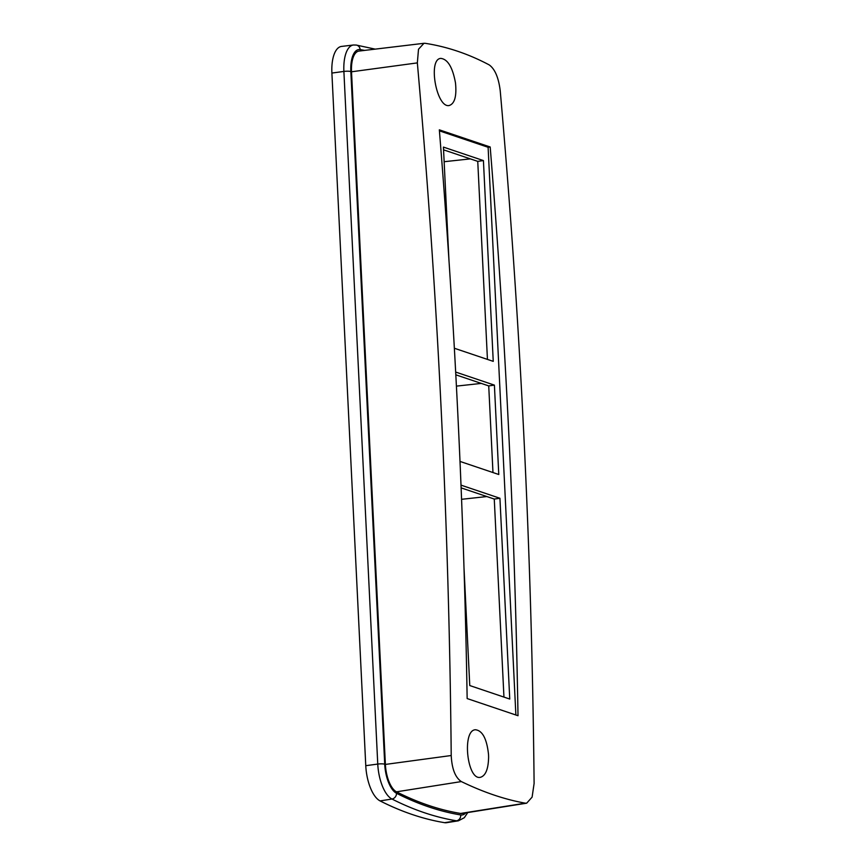<?xml version="1.0" encoding="UTF-8"?>
<svg xmlns="http://www.w3.org/2000/svg" width="866" height="866" viewBox="0 0 866 866"><rect width="100%" height="100%" fill="white"/><g stroke="black" fill="none" stroke-linecap="round" stroke-linejoin="round"><path stroke-width="1.3" d="M364.64 50.401A942.381 399.161 82.1 0 0 360.159 49.6A26.099 11.052 82.1 0 0 350.838 71.564L384.72 764.202A26.099 11.052 82.1 0 0 396.531 793.288A942.381 399.161 82.1 0 0 460.723 814.949A5.261 4.731 99.4 0 1 456.512 820.806A947.642 401.391 -97.9 0 1 391.962 799.026A31.36 13.282 -97.9 0 1 377.76 764.072L343.889 71.434A31.36 13.282 -97.9 0 1 353.436 45L341.518 46.428A31.598 13.38 82.1 0 0 331.895 73.058L365.766 765.685A31.598 13.38 82.1 0 0 380.077 800.909A947.88 401.488 82.1 0 0 444.637 822.689A31.598 13.38 82.1 0 0 446.52 822.7L458.385 820.816A31.36 13.282 -97.9 0 1 456.512 820.806L444.637 822.689M461.123 487.872L494.27 499.054L503.947 697.087M461.578 499.303L486.854 496.554M461.004 485.133L499.931 498.264L509.749 699.046L469.762 685.547L463.981 567.425M499.931 498.264L494.27 499.054M455.819 374.816L488.727 385.911L492.97 472.544M456.414 386.117L481.323 383.411M448.956 260.071L443.424 147.09L483.423 160.578L493.241 361.36L454.358 348.251M455.668 372.055L494.399 385.121L498.773 474.503L460.008 461.426M494.399 385.121L488.727 385.911M455.494 82.963C456.783 96.158 454.704 103.671 449.259 105.49C436.551 108.586 427.588 58.877 440.837 58.39C447.765 59.202 452.647 67.386 455.494 82.963M488.608 757.046C488.381 769.03 485.631 775.795 480.37 777.322C467.088 780.493 461.805 730.265 475.412 729.746C482.47 730.536 486.833 738.806 488.532 754.557L488.608 757.046M451.218 755.52C451.879 768.824 455.256 777.506 461.34 781.576C483.639 792.358 504.975 799.556 525.337 803.172L526.68 803.183L532.103 797.131L534.106 783.481C531.767 551.317 520.466 320.442 500.234 90.854C498.621 77.68 494.951 69.042 489.236 64.918C468.506 53.919 447.17 46.721 425.228 43.322L423.961 43.3L418.505 49.243L417.347 62.893C437.741 292.535 449.032 523.41 451.218 755.52L385.381 764.429A24.584 10.414 82.1 0 0 396.509 791.827A940.866 398.522 82.1 0 0 460.604 813.445A24.584 10.414 82.1 0 0 462.065 813.455L526.68 803.183M490.188 146.993C505.538 335.716 514.815 525.294 518.009 715.717L467.153 698.559C463.949 508.136 454.682 318.569 439.333 129.835L490.188 146.993L488.11 147.285L515.876 714.97M444.139 161.715L470.357 158.879M423.961 43.3L358.989 51.072A24.584 10.414 82.1 0 0 351.509 71.791L385.381 764.429M439.419 130.853L488.11 147.285M443.565 149.84L477.751 161.368L483.423 160.578M477.751 161.368L487.439 359.401M461.34 781.576L396.509 791.827M525.337 803.172L460.604 813.445M417.347 62.893L351.509 71.791M396.531 793.288A5.261 4.579 116.9 0 1 391.962 799.026L380.077 800.909M350.838 71.564A5.261 0.985 177.2 0 0 343.889 71.434L331.895 73.058M384.72 764.202A5.261 0.985 177.2 0 0 377.76 764.072L365.766 765.685M460.723 814.949A26.099 11.052 82.1 0 0 465.735 812.871M353.436 45L356.294 45.064A5.261 4.731 99.4 0 1 360.159 49.6M356.294 45.064L375.205 49.135M467.759 812.546L464.306 817.71L458.385 820.816"/></g></svg>
